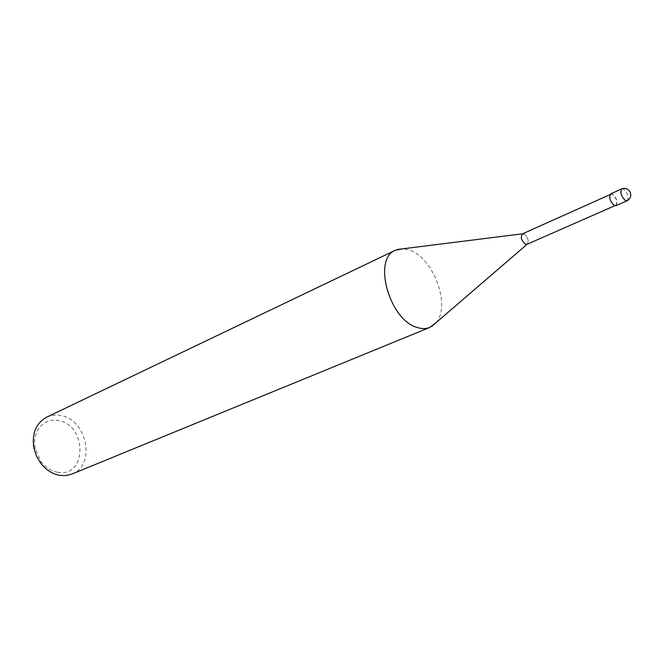 <?xml version="1.0" encoding="UTF-8"?>
<svg xmlns="http://www.w3.org/2000/svg" width="664" height="664" viewBox="0 0 664 664"><rect width="100%" height="100%" fill="white"/><g stroke="black" fill="none" stroke-linecap="round" stroke-linejoin="round"><path stroke-width="0.5" stroke-dasharray="3.32 2.49" d="M46.629 417.191C51.004 415.149 55.676 414.602 60.648 415.556C87.067 419.416 96.189 465.464 71.87 474.071M57.585 472.262C87.133 477.997 87.324 424.86 58.349 420.536C44.04 417.191 31.457 431.89 35.184 448.574L40.919 461.505C45.526 467.498 51.078 471.083 57.585 472.262M436.124 322.604C451.08 305.955 433.542 257.947 409.862 250.195L403.338 248.734M522.427 233.861L524.062 233.936C528.112 237.422 529.142 240.858 527.158 244.236L527.15 244.244M614.266 205.135C610.141 201.217 609.021 197.582 610.905 194.212L612.482 194.369C616.599 198.304 617.711 201.939 615.818 205.284L614.266 205.135M524.062 233.936C528.179 237.538 529.175 240.99 527.058 244.286M610.731 193.83L612.424 193.996C616.823 198.204 618.01 202.088 615.984 205.666M627.14 200.76C629.14 197.183 627.936 193.274 623.529 189.016L621.853 188.85M40.919 461.505L40.512 462.916M35.184 448.574L33.856 447.926M609.934 194.652L610.905 194.212M614.839 205.707L615.818 205.284"/><path stroke-width="1" d="M429.766 327.443L71.87 474.071L66.026 475.548L59.818 475.366C52.29 474.013 45.849 469.863 40.512 462.916L36.354 455.786L33.856 447.926C31.781 433.401 36.03 423.159 46.629 417.191L395.487 250.195C372.238 258.578 389.453 320.496 417.424 327.543C421.964 328.962 426.072 328.937 429.766 327.443L436.124 322.604M403.338 248.734L395.487 250.195M527.158 244.236L525.456 244.211C521.257 240.509 520.285 237.04 522.535 233.811L524.062 233.936M614.839 205.707L527.058 244.286L525.456 244.211C521.331 240.625 520.319 237.172 522.427 233.861L609.934 194.652M627.14 200.76L615.984 205.666L614.333 205.508C609.917 201.325 608.714 197.432 610.731 193.83L621.853 188.85C619.877 192.444 621.089 196.361 625.496 200.594L627.14 200.76C630.559 198.785 631.539 195.855 630.086 191.979C628.069 188.717 625.322 187.671 621.853 188.85M522.518 233.819L397.221 249.498M527.15 244.244L431.451 326.63"/></g></svg>
